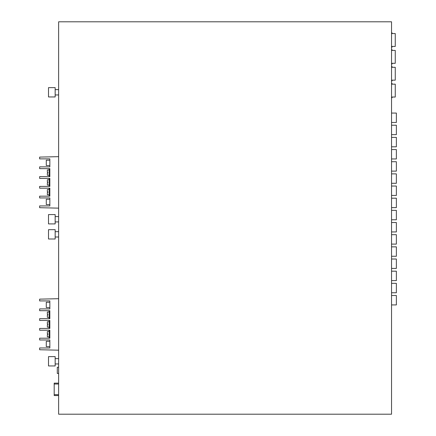 <?xml version="1.0" encoding="UTF-8"?>
<svg xmlns="http://www.w3.org/2000/svg" width="436" height="436" viewBox="0 0 436 436"><rect width="100%" height="100%" fill="white"/><g stroke="black" fill="none" stroke-linecap="round" stroke-linejoin="round"><path stroke-width="0.65" d="M391.55 414.2L58.631 414.2L58.631 21.8L391.55 21.8L391.55 414.2M49.84 321.07L49.132 321.07L49.132 327.818L49.84 327.818M58.631 298.698L39.632 299.145L39.632 300.916L49.84 300.916L49.84 308.911L39.632 308.911L39.632 310.683L49.84 310.683L49.84 318.672L39.632 318.672L39.632 320.449L49.84 320.449L49.84 328.439L39.632 328.439L39.632 330.216L49.84 330.216L49.84 338.205L39.632 338.205L39.632 339.982L49.84 339.982L49.84 347.972L39.632 347.972L39.632 349.748L58.631 350.19M55.165 229.674L55.165 238.993L48.51 238.993L48.51 229.674L55.165 229.674M49.84 337.584L49.132 337.584L49.132 330.837L49.84 330.837M58.631 156.655L39.632 157.096L39.632 158.873L49.84 158.873L49.84 166.863L39.632 166.863L39.632 168.639L49.84 168.639L49.84 176.629L39.632 176.629L39.632 178.406L49.84 178.406L49.84 186.395L39.632 186.395L39.632 188.172L49.84 188.172L49.84 196.162L39.632 196.162L39.632 197.939L49.84 197.939L49.84 205.928L39.632 205.928L39.632 207.7L58.631 208.146M58.631 373.45L57.296 373.45L57.296 367.237L58.631 367.237M391.55 67.297L395.261 67.297L395.261 80.169L391.55 80.169M55.165 89.625L58.631 89.625M55.165 94.955L58.631 94.955M47.797 181.954L47.797 182.842L47.797 181.954L47.355 181.954L47.355 179.736L49.132 179.736M49.84 195.541L49.132 195.541L49.132 188.793L49.84 188.793M47.797 192.608L47.797 191.72L47.797 192.608L47.355 192.608L47.355 194.827L49.132 194.827M47.797 191.72L47.355 191.72L47.355 189.502L49.132 189.502M49.132 169.969L47.355 169.969L47.355 172.193L47.797 172.193L47.797 173.076L47.797 172.193M49.132 175.299L47.355 175.299L47.355 173.076L47.797 173.076M49.84 341.312L46.287 341.312L46.287 346.642L49.84 346.642M391.55 32.853L392.073 32.853L392.073 33.561M392.073 46.434L392.073 47.148L391.55 47.148M58.631 395.545L54.189 395.556L54.189 383.13L58.631 383.14L54.189 383.13M49.84 160.203L46.287 160.203L46.287 165.533L49.84 165.533M49.84 176.008L49.132 176.008L49.132 169.261L49.84 169.261M49.84 185.774L49.132 185.774L49.132 179.027L49.84 179.027M48.51 96.95L55.165 96.95L55.165 87.631L48.51 87.631L48.51 96.95M391.55 83.456L392.073 83.456L392.073 84.164M392.073 97.037L392.073 97.751L391.55 97.751M391.55 33.561L395.261 33.561L395.261 46.434L391.55 46.434M391.55 66.588L392.073 66.588L392.073 67.297M392.073 80.169L392.073 80.883L391.55 80.883M391.55 50.429L395.261 50.429L395.261 63.302L391.55 63.302M391.55 49.72L392.073 49.72L392.073 50.429M392.073 63.302L392.073 64.016L391.55 64.016M49.84 302.252L46.287 302.252L46.287 307.576L49.84 307.576M49.84 311.304L49.132 311.304L49.132 318.051L49.84 318.051M49.132 312.018L47.355 312.018L47.355 314.236L47.797 314.236L47.797 315.124L47.797 314.236M47.797 315.124L47.355 315.124L47.355 317.343L49.132 317.343M49.132 185.066L47.355 185.066L47.355 182.842L47.797 182.842M49.132 327.109L47.355 327.109L47.355 324.891L47.797 324.891L47.797 324.002L47.797 324.891M49.132 321.784L47.355 321.784L47.355 324.002L47.797 324.002M49.132 331.545L47.355 331.545L47.355 333.769L47.797 333.769L47.797 334.657L47.355 334.657L47.355 336.875L49.132 336.875M47.797 334.657L47.797 333.769M55.165 216.578L58.631 216.578M55.165 221.908L58.631 221.908M48.51 214.583L48.51 223.902L55.165 223.902L55.165 214.583L48.51 214.583M391.55 97.037L395.261 97.037L395.261 84.164L391.55 84.164M49.84 199.268L46.287 199.268L46.287 204.593L49.84 204.593M55.165 356.626L55.165 365.951L48.51 365.951L48.51 356.626L55.165 356.626M55.165 358.626L58.631 358.626M55.165 363.951L58.631 363.951M55.165 231.674L58.631 231.674M55.165 236.999L58.631 236.999M391.55 122.472L396.368 122.472L396.368 113.066L391.55 113.066M391.55 292.752L396.368 292.752L396.368 283.34L391.55 283.34M391.55 171.125L396.368 171.125L396.368 161.712L391.55 161.712M391.55 207.612L396.368 207.612L396.368 198.2L391.55 198.2M391.55 146.801L396.368 146.801L396.368 137.389L391.55 137.389M391.55 304.917L396.368 304.917L396.368 295.504L391.55 295.504M391.55 134.637L396.368 134.637L396.368 125.225L391.55 125.225M391.55 231.936L396.368 231.936L396.368 222.529L391.55 222.529M391.55 195.448L396.368 195.448L396.368 186.041L391.55 186.041M391.55 256.264L396.368 256.264L396.368 246.852L391.55 246.852M391.55 280.588L396.368 280.588L396.368 271.176L391.55 271.176M391.55 219.777L396.368 219.777L396.368 210.365L391.55 210.365M391.55 244.1L396.368 244.1L396.368 234.688L391.55 234.688M391.55 268.423L396.368 268.423L396.368 259.017L391.55 259.017M391.55 183.289L396.368 183.289L396.368 173.877L391.55 173.877M391.55 158.96L396.368 158.96L396.368 149.553L391.55 149.553M54.189 394.667L58.631 394.667M54.189 384.018L58.631 384.018M58.631 395.556L54.189 395.556"/></g></svg>
